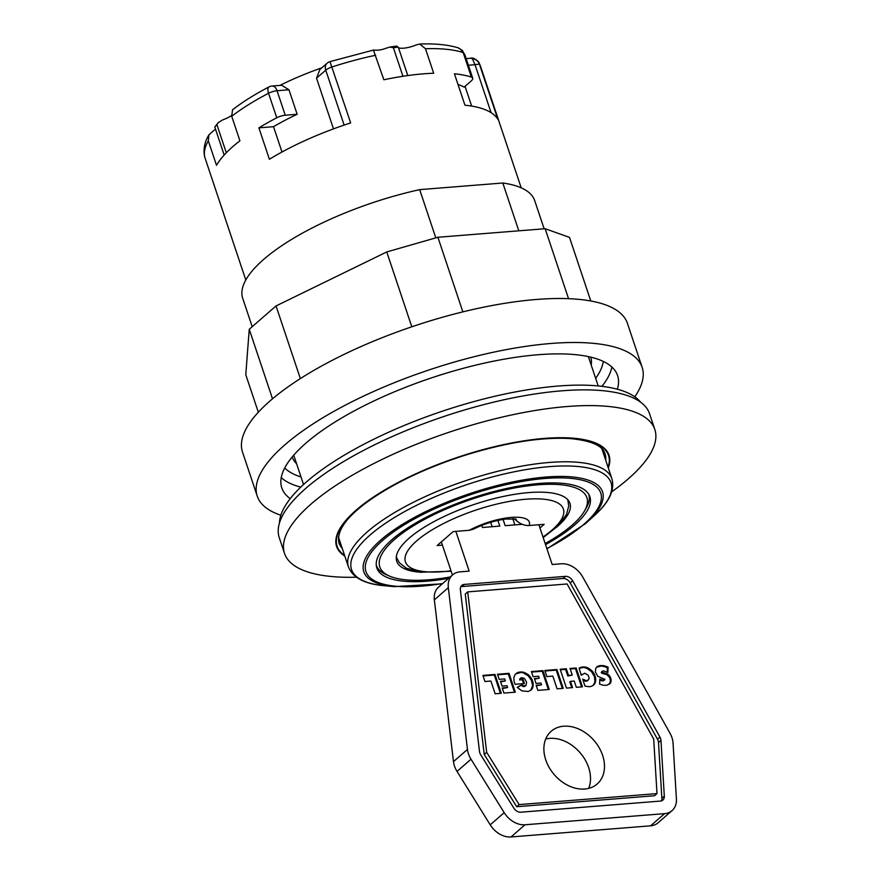 <?xml version="1.0" encoding="UTF-8"?>
<svg xmlns="http://www.w3.org/2000/svg" width="881" height="881" viewBox="0 0 881 881"><rect width="100%" height="100%" fill="white"/><g stroke="black" fill="none" stroke-linecap="round" stroke-linejoin="round"><path stroke-width="1.32" d="M608.286 467.943A143.647 46.131 161.5 0 0 458.197 457.129A143.647 46.131 161.5 0 0 344.823 556.098M611.722 491.818A195.241 62.694 161.5 0 0 654.825 429.499A195.241 62.694 161.5 0 0 449.784 431.998A195.241 62.694 161.5 0 0 284.519 553.4A195.241 62.694 161.5 0 0 356.453 577.22M654.825 429.499L649.572 413.784A195.241 62.694 161.5 0 0 444.52 416.284A195.241 62.694 161.5 0 0 279.266 537.685L284.519 553.4M448.572 578.377A112.316 36.066 -18.5 0 1 376.837 567.937A112.316 36.066 -18.5 0 1 471.897 498.095A112.316 36.066 -18.5 0 1 589.852 496.664A112.316 36.066 -18.5 0 1 574.61 525.032A112.316 36.066 -18.5 0 1 545.537 544.634M450.191 576.978A109.167 35.053 -18.5 0 1 389.721 576.163A109.167 35.053 -18.5 0 1 472.216 499.053A109.167 35.053 -18.5 0 1 584.51 510.98L586.261 507.93A111.964 35.956 161.5 0 0 588.684 494.263A111.964 35.956 161.5 0 0 588.618 494.065L588.684 494.263M376.319 565.316L376.264 565.128A111.964 35.956 161.5 0 0 376.319 565.316A111.964 35.956 161.5 0 0 386.484 574.764L389.721 576.163M584.51 510.98A109.167 35.053 -18.5 0 1 572.044 525.23A109.167 35.053 -18.5 0 1 545.163 543.533M421.823 572.32A91.327 29.326 -18.5 0 1 396.736 561.274A91.327 29.326 -18.5 0 1 474.033 504.494A91.327 29.326 -18.5 0 1 569.941 503.326A91.327 29.326 -18.5 0 1 557.552 526.386A91.327 29.326 -18.5 0 1 556.561 527.234M442.416 545.152L437.119 545.57L453.197 531.573L469.32 530.285L473.471 529.129C484.11 523.887 494.858 520.517 505.727 519.041L516.046 519.074M515.671 518.975A28.71 9.217 -18.5 0 1 516.773 520.968C520.759 524.217 524.9 525.737 529.184 525.517L544.172 524.316L539.965 527.983M452.603 574.875L438.617 587.054A20.99 15.726 48.9 0 0 434.355 599.862L453.473 761.625A20.99 15.726 48.9 0 0 457.019 771.393L490.221 824.847A20.99 15.726 48.9 0 0 511.035 836.95L650.585 825.827A20.99 15.726 48.9 0 0 658.063 822.81L672.049 810.63A20.99 15.726 -131.1 0 1 664.571 813.648L525.01 824.77A20.99 15.726 -131.1 0 1 504.196 812.667L471.005 759.213A20.99 15.726 -131.1 0 1 467.459 749.445L448.33 587.682A20.99 15.726 -131.1 0 1 452.603 574.875A20.99 15.726 -131.1 0 1 460.08 571.857L469.166 571.13L455.862 531.353M441.337 541.903L452.416 575.029M497.897 520.418L499.802 526.1L482.425 527.488L481.731 525.417M538.875 524.735L552.189 564.512L561.274 563.785A20.99 15.726 -131.1 0 1 582.726 576.978L670.034 733.3A20.99 15.726 -131.1 0 1 673.051 743.112L676.41 798.946A20.99 15.726 -131.1 0 1 672.049 810.63M522.268 524.316L505.165 525.671L503.073 519.416M480.674 754.72A6.993 5.242 -131.1 0 1 479.495 751.46L460.367 589.697A6.993 5.242 -131.1 0 1 461.787 585.436A6.993 5.242 -131.1 0 1 464.287 584.422L565.481 576.361A6.993 5.242 -131.1 0 1 572.628 580.755L659.946 737.078A6.993 5.242 -131.1 0 1 660.948 740.348L664.307 796.182A6.993 5.242 -131.1 0 1 662.853 800.08A6.993 5.242 -131.1 0 1 660.365 801.082L520.803 812.205A6.993 5.242 -131.1 0 1 513.865 808.163L480.674 754.72M490.651 522.312L492.127 526.717M661.411 800.884A6.993 5.242 48.9 0 0 661.862 798.307L658.503 742.485A6.993 5.242 48.9 0 0 657.501 739.214L570.183 582.881A6.993 5.242 48.9 0 0 563.036 578.487L461.842 586.559A6.993 5.242 48.9 0 0 460.796 586.757M484.231 754.466L516.684 806.721L654.55 795.741L656.995 793.605L653.702 739.027L567.111 583.971L467.712 591.889L486.675 752.341L484.231 754.466L465.256 594.025L467.712 591.889M486.675 752.341L519.129 804.595L656.995 793.605M582.462 686.828L576.339 687.312L574.236 681.035L570.492 681.332L572.595 687.609L566.461 688.094L560.162 669.252L566.285 668.767L568.509 675.408L572.254 675.11L570.029 668.47L576.163 667.985L582.462 686.828M563.234 688.358L557.089 688.843L552.827 676.112L546.87 676.586L544.821 670.474L556.924 669.516L563.234 688.358M549.248 689.471L537.851 690.374L536.133 685.264L541.529 684.834L540.923 683.028L536.033 683.425L534.415 678.579L539.304 678.194L538.643 676.223L533.115 676.663L531.408 671.542L542.949 670.628L549.248 689.471M515.319 692.169L503.921 693.083L502.203 687.962L507.599 687.532L506.993 685.737L502.104 686.123L500.485 681.288L505.375 680.892L504.714 678.921L499.186 679.361L497.479 674.251L509.02 673.326L515.319 692.169M501.3 693.292L495.155 693.776L490.904 681.046L484.935 681.52L482.898 675.408L495.001 674.45L501.3 693.292M522.719 672.027L528.831 675.154L531.463 678.414L533.038 682.434L532.454 688.347L531.078 690.065L528.171 691.486L521.772 690.814L517.191 687.356L521.904 684.68L523.347 685.748L525.902 685.704L526.651 682.357L524.569 678.557L521.893 677.632L520.594 678.15L520.308 679.229L522.995 679.13L524.47 683.568L515.055 684.317L514.13 681.575L513.854 677.533L515.209 674.405L517.786 672.467L522.719 672.027L515.704 673.877M603.089 665.573L608.077 667.082L607.879 672.522L603.716 670.926L602.053 671.245L601.921 671.994L608.65 674.78L611.117 679.328L610.456 683.083L606.91 685.275L603.474 685.297L599.598 684.13L599.807 679.053L603.243 680.275L604.851 679.262L597.792 676.377L595.336 671.851L595.721 668.404L597.428 666.477L603.089 665.573L596.547 667.225M587.66 667.765L586.955 668.371L584.577 667.655L585.281 667.049L587.66 667.765L592.23 671.058L594.587 674.67L595.743 678.755L594.345 684.328L591.724 686.211L589.345 686.751L585.006 686.112L582.671 679.141L586.074 680.606L587.946 680.319L589.158 678.337L588.266 675.275L584.742 673.194L581.24 675.264L579.07 668.139L581.967 667.049L585.281 667.049L579.136 668.36M545.757 759.885A34.987 26.21 -131.1 0 1 551.209 731.241A34.987 26.21 -131.1 0 1 593.948 740.403A34.987 26.21 -131.1 0 1 597.164 784.002A34.987 26.21 -131.1 0 1 545.757 759.885M588.684 788.396A34.987 26.21 48.9 0 0 579.973 752.583A34.987 26.21 48.9 0 0 545.702 739.027M519.129 804.595L516.684 806.721M586.581 667.358L585.887 667.963M581.207 675.132L582 674.405M588.728 679.658L586.118 681.233L583.123 680.462M593.232 685.363L594.972 681.905L594.422 676.641L591.536 671.674L586.955 668.371M588.96 668.437L588.255 669.042M590.16 669.208L589.455 669.813M591.239 670.089L590.534 670.694M592.23 671.058L591.536 671.674M593.166 672.214L592.461 672.831M593.937 673.403L593.232 674.009M594.587 674.67L593.882 675.287M595.127 676.024L594.422 676.641M595.149 676.101L594.444 676.707M595.534 677.445L594.829 678.062M595.743 678.755L595.049 679.361M595.798 680L595.104 680.606M595.787 680.077L595.093 680.683M595.666 681.288L594.972 681.905M595.38 682.412L594.675 683.017M594.961 683.414L594.257 684.019M594.345 684.328L593.64 684.933M583.905 679.912L583.211 680.517M584.83 680.319L584.136 680.936M586.074 680.606L585.369 681.211M586.812 680.617L586.118 681.233M587.946 680.319L587.242 680.925M580.061 667.633L579.357 668.238M580.843 667.324L580.15 667.93M581.967 667.049L581.262 667.655M582.782 666.928L582.077 667.534M584.004 666.906L583.299 667.512M605.412 666.08L604.718 666.697L602.395 666.179M604.201 665.761L603.496 666.377M604.718 679.945L602.549 680.881L599.774 680M609.245 684.317L610.5 681.178L609.663 677.577L606.987 674.714L601.899 673.249L601.227 672.599L602.053 671.245M607.218 672.17L607.372 667.688L604.718 666.697M606.69 666.51L605.985 667.115M607.978 667.049L607.284 667.655M608.077 667.082L607.372 667.688M601.921 671.994L601.227 672.599M602.604 672.632L601.899 673.249M604.102 673.04L603.408 673.657L604.135 673.04M605.126 673.194L604.432 673.8M606.48 673.536L605.776 674.141M607.692 674.097L606.987 674.714M608.65 674.78L607.956 675.386M609.619 675.782L608.914 676.388M610.357 676.971L609.663 677.577M610.764 677.974L610.059 678.579M611.117 679.328L610.412 679.934M611.205 680.561L610.5 681.178M611.051 681.696L610.346 682.301M610.665 682.72L609.96 683.337M610.456 683.083L609.751 683.689M601.084 679.714L600.39 680.319M601.943 680.022L601.249 680.628M603.243 680.275L602.549 680.881M603.826 680.264L603.122 680.87M597.428 666.477L596.734 667.082M598.397 666.003L597.703 666.609M599.498 665.662L598.805 666.278M600.655 665.496L599.961 666.102M601.844 665.474L601.15 666.091M524.074 672.357L522.015 672.644M523.953 672.313L523.259 672.919M523.589 683.634L522.29 679.736L519.614 679.956L520.803 677.963M525.902 685.704L523.876 686.662L521.211 685.286L517.334 687.488M530.747 690.308L532.609 685.583L531.419 680.297L528.137 675.76L523.369 672.963M525.318 672.82L524.624 673.436M526.552 673.447L525.858 674.053M527.719 674.218L527.025 674.824M528.831 675.154L528.137 675.76M529.844 676.19L529.151 676.795M530.703 677.247L529.999 677.863M531.463 678.414L530.769 679.031M532.113 679.692L531.419 680.297M532.631 681.024L531.937 681.641M532.653 681.079L531.948 681.696M533.038 682.434L532.333 683.039M533.247 683.733L532.553 684.35M533.302 684.978L532.609 685.583M533.291 685.055L532.598 685.66M533.17 686.277L532.476 686.883M532.884 687.389L532.179 688.006M532.454 688.347L531.75 688.964M531.838 689.283L531.144 689.9M521.904 684.68L521.211 685.286M523.039 685.605L522.334 686.211M523.347 685.748L522.642 686.365M524.569 686.057L523.876 686.662M524.856 686.035L524.151 686.64M520.594 678.15L519.889 678.755M520.308 679.229L519.603 679.846M520.308 679.35L519.614 679.956M522.995 679.13L522.29 679.736M516.839 672.952L516.134 673.558M517.786 672.467L517.081 673.073M518.865 672.126L518.171 672.743M520.065 671.939L519.372 672.544M520.231 671.906L519.537 672.522M521.475 671.906L520.781 672.511M500.419 693.358L494.296 675.055L483.074 675.947M495.001 674.45L494.296 675.055M514.438 692.246L508.315 673.943L497.655 674.791M505.375 680.892L500.661 681.828M507.599 687.532L502.39 688.502M509.02 673.326L508.315 673.943M548.367 689.537L542.244 671.234L531.584 672.082M539.304 678.194L534.591 679.119M541.529 684.834L536.309 685.803M542.949 670.628L542.244 671.234M562.353 688.424L556.23 670.122L545.009 671.014M556.924 669.516L556.23 670.122M581.581 686.894L575.458 668.591L570.216 669.009M572.254 675.11L567.805 676.013L565.591 669.373L560.338 669.791M571.714 687.676L569.787 681.938L570.492 681.332M566.285 668.767L565.591 669.373M568.509 675.408L567.805 676.013M576.163 667.985L575.458 668.591M512.786 518.667L514.867 524.9M513.909 518.733A31.066 23.28 -131.1 0 1 516.773 520.968M279.442 523.028A191.739 61.571 -18.5 0 1 373.907 439.167A191.739 61.571 -18.5 0 1 558.08 386.043A191.739 61.571 -18.5 0 1 640.597 402.188M544.139 228.796L534.712 200.637A153.955 49.435 161.5 0 0 502.809 183.006L518.799 230.822M435.809 237.859L419.675 189.635A153.955 49.435 161.5 0 0 242.716 298.34L252.208 326.697M502.809 183.006L419.675 189.635M479.539 64.016A145.211 46.627 -18.5 0 1 480.574 66.405L479.022 62.826C479.286 62.066 473.769 56.957 470.795 58.223L472.37 58.708L475.035 64.698L479.539 64.016A8.403 7.94 -28.3 0 0 478.735 62.342M461.974 50.14A8.403 5.407 133.4 0 1 462.073 50.228L457.966 47.783A8.403 7.257 107 0 1 457.966 47.783A8.403 7.257 107 0 1 462.393 52.32L463.263 52.871L471.368 77.076A145.211 46.627 -18.5 0 0 454.431 73.784L464.948 105.213A145.211 46.627 -18.5 0 1 497.82 119.199L479.319 63.906A8.403 8.094 174.8 0 0 472.37 58.708M398.52 47.827A15.395 4.945 161.5 0 0 416.129 44.953L419.73 44.05L425.49 48.73L433.683 73.244A145.211 46.627 161.5 0 0 383.863 79.764L373.566 50.47L375.537 50.14A11.2 3.59 161.5 0 0 386.076 48.235L389.931 47.056L393.4 47.761A143.46 46.065 -18.5 0 1 398.256 47.056L396.835 46.66M272.185 86.019L281.623 85.259L288.968 89.785L297.161 114.288L285.246 115.246L277.041 90.732A8.403 4.868 85.4 0 0 272.185 86.019A8.403 8.403 0 0 0 268.969 86.933A8.403 3.524 62.5 0 0 268.551 93.276L276.755 117.79A145.211 46.627 -18.5 0 0 258.893 127.855L269.399 159.274A145.211 46.627 -18.5 0 1 350.66 122.922L329.979 61.626L373.742 49.986M268.969 86.933C254.829 94.311 242.693 101.921 232.551 109.773L231.714 116.292L239.918 140.806A145.211 46.627 161.5 0 0 216.517 165.331L208.312 140.817L208.918 134.815L214.7 129.793A11.2 3.59 161.5 0 0 215.548 129.254M245.799 279.982L223.884 214.49A145.211 46.627 -18.5 0 1 223.521 213.224L204.81 157.292A8.403 7.951 166.5 0 1 204.634 156.664L204.634 156.664C203.137 149.307 204.568 142.017 208.918 134.815M218.257 122.591L214.799 127.029A143.46 46.065 -18.5 0 1 216.913 124.684L218.257 122.591L222.728 119.893A15.395 4.945 161.5 0 0 231.494 115.521M321.873 67.793A128.064 41.121 161.5 0 0 279.916 85.402M393.4 47.761L402.936 76.273M398.256 47.056L407.793 75.557M214.799 127.029L224.181 155.056M216.913 124.684L226.307 152.776M258.893 127.855L273.517 126.688A128.064 41.121 -18.5 0 1 297.161 114.288M273.517 126.688L281.997 152.017M316.532 78.189L325.75 70.161A8.403 6.288 -131.1 0 1 327.06 63.278L319.836 69.577L316.532 78.189L333.492 128.879M276.755 117.79A8.403 2.698 -18.5 0 1 285.246 115.246M471.368 77.076A11.2 3.59 -18.5 0 1 472.701 78.145A11.2 3.59 -18.5 0 1 471.181 80.964L464.122 87.12A128.064 41.121 161.5 0 0 457.988 84.422M465.047 86.316L471.654 106.083M464.838 54.754L462.062 50.228A8.403 5.407 133.4 0 1 463.263 52.871L464.871 54.743M590.755 357.124A157.457 50.558 -18.5 0 1 591.217 365.119M296.578 463.703A157.457 50.558 -18.5 0 1 292.14 457.041M290.223 498.657A177.048 56.847 -18.5 0 1 281.799 487.92A177.048 56.847 -18.5 0 1 359.525 408.101A177.048 56.847 -18.5 0 1 538.126 354.735A177.048 56.847 -18.5 0 1 617.592 375.57A177.048 56.847 -18.5 0 1 617.328 389.215M280.863 515.242A202.938 65.161 -18.5 0 1 257.252 496.135A202.938 65.161 -18.5 0 1 346.332 404.643A202.938 65.161 -18.5 0 1 551.054 343.469A202.938 65.161 -18.5 0 1 642.15 367.355A202.938 65.161 -18.5 0 1 634.794 396.824M257.252 496.135L242.528 452.14A202.938 65.161 -18.5 0 1 331.619 360.648A202.938 65.161 -18.5 0 1 536.342 299.474A202.938 65.161 -18.5 0 1 627.426 323.36L642.15 367.355M590.788 300.994L569.5 237.374L545.152 228.719L437.901 237.264L386.759 251.944L276.039 305.938L249.246 329.274L245.777 374.722L258.331 412.231M568.553 298.681L545.152 228.719M462.855 311.863L437.901 237.264M411.801 326.796L386.759 251.944M300.355 378.599L276.039 305.938M272.515 398.807L249.246 329.274M605.732 460.311A140.31 45.052 161.5 0 0 605.049 453.847C602.758 445.676 591.085 440.588 570.007 438.562C541.033 436.943 505.881 442.559 464.551 455.4C426.569 467.701 395.018 482.59 369.932 500.067C346.773 516.431 336.443 530.703 338.932 542.883A140.31 45.052 161.5 0 0 342.269 548.456M608.066 467.282A143.107 45.955 161.5 0 0 571.042 438.286A143.107 45.955 161.5 0 0 400.47 481.489A143.107 45.955 161.5 0 0 344.603 555.426M601.877 448.781L611.921 478.79A138.912 44.601 161.5 0 0 466.038 480.563A138.912 44.601 161.5 0 0 348.458 566.946L338.414 536.936M348.458 566.946C352.829 577.815 364.822 584.07 384.457 585.733A136.808 43.929 -18.5 0 1 384.127 524.206A136.808 43.929 -18.5 0 1 557.706 466.126A136.808 43.929 -18.5 0 1 594.477 515.462C609.156 502.324 614.971 490.1 611.921 478.79M585.469 523.644A125.884 40.427 161.5 0 0 587.33 521.981A125.884 40.427 161.5 0 0 553.499 476.577A125.884 40.427 161.5 0 0 393.774 530.021A125.884 40.427 161.5 0 0 394.082 586.636L384.457 585.733M442.714 583.486A123.792 39.744 -18.5 0 1 375.438 547.398A123.792 39.744 -18.5 0 1 538.335 479.11A123.792 39.744 -18.5 0 1 583.927 524.283A123.792 39.744 -18.5 0 1 546.859 548.588M567.397 499.307A90.269 28.985 -18.5 0 1 567.904 500.518L567.54 499.45M451.16 571.251L420.975 572.221L406.218 568.146L399.335 562.673L396.681 557.805A90.269 28.985 -18.5 0 1 396.362 556.528M450.995 570.789A83.277 26.738 -18.5 0 1 416.735 540.835A83.277 26.738 -18.5 0 1 532.223 498.866A83.277 26.738 -18.5 0 1 542.982 536.992M529.184 525.517A40.196 12.907 161.5 0 0 511.299 517.411A40.196 12.907 161.5 0 0 469.32 530.285M434.355 599.862L448.33 587.682M453.473 761.625L467.459 749.445M457.019 771.393L471.005 759.213M490.221 824.847L504.196 812.667M511.035 836.95L525.01 824.77M650.585 825.827L664.571 813.648M464.287 584.422L461.842 586.559M565.481 576.361L563.036 578.487M572.628 580.755L570.183 582.881M659.946 737.078L657.501 739.214M660.948 740.348L658.503 742.485M664.307 796.182L661.862 798.307M592.285 671.135L591.592 671.74M425.49 48.73A145.211 46.627 -18.5 0 1 462.393 52.32M344.13 125.091L325.75 70.161A8.403 2.698 161.5 0 1 331.939 66.989A145.211 46.627 -18.5 0 1 375.658 55.25M231.714 116.292A145.211 46.627 -18.5 0 1 268.551 93.276A8.403 2.698 161.5 0 1 277.041 90.732L288.968 89.785M204.634 156.664A8.403 8.403 0 0 0 204.833 157.369A8.403 2.698 161.5 0 1 204.81 157.292A145.211 46.627 -18.5 0 1 208.312 140.817M223.532 213.268L204.833 157.369A8.403 2.698 161.5 0 0 204.855 157.435M468.384 65.227L475.035 64.698L491.08 112.658M603.276 361.397A170.044 54.6 -18.5 0 1 595.655 378.367M301.005 476.951A170.044 54.6 -18.5 0 1 284.717 467.987M281.237 477.623A177.048 56.847 161.5 0 0 300.773 487.116M601.954 386.341A177.048 56.847 161.5 0 0 611.855 367.003M546.947 548.852L585.425 523.677L594.477 515.462M394.082 586.636L442.328 583.828M396.681 557.805L396.329 556.737M567.904 500.518L568.708 506.035L566.494 514.559L557.299 526.53L543.181 537.597M293.725 455.18L303.538 484.528M588.365 356.596L598.188 385.933M480.574 66.405L521.2 187.829M396.835 46.054L389.931 47.056M329.979 61.626A8.403 8.403 0 0 0 327.06 63.278M457.933 47.772C447.625 44.689 434.895 43.455 419.73 44.05M472.701 78.145L464.827 54.611M466.17 58.598L470.839 58.234"/></g></svg>
